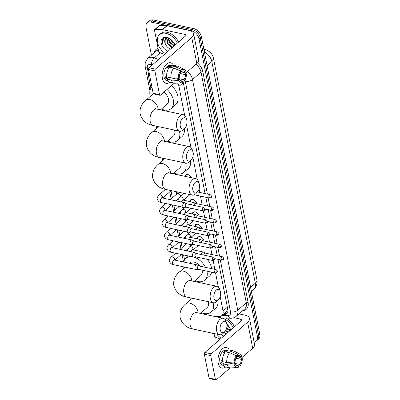<?xml version="1.0" encoding="UTF-8"?>
<svg xmlns="http://www.w3.org/2000/svg" width="400" height="400" viewBox="0 0 400 400"><rect width="100%" height="100%" fill="white"/><g stroke="black" fill="none" stroke-linecap="round" stroke-linejoin="round"><path stroke-width="0.6" d="M197.265 238.83A4.21 2.77 49 0 1 197.965 237.095A4.21 2.77 49 0 1 200.025 236.685A4.21 2.77 49 0 1 204.115 240.97M194.825 226.41A4.21 2.77 49 0 1 195.525 224.675A4.21 2.77 49 0 1 197.585 224.265A4.21 2.77 49 0 1 201.675 228.55M192.39 213.99A4.21 2.77 49 0 1 193.09 212.255A4.21 2.77 49 0 1 195.15 211.845A4.21 2.77 49 0 1 199.24 216.13M189.955 201.57A4.21 2.77 49 0 1 190.655 199.835A4.21 2.77 49 0 1 192.715 199.425A4.21 2.77 49 0 1 196.805 203.71M185.1 176.365A4.21 2.77 49 0 1 185.78 174.995A4.21 2.77 49 0 1 187.84 174.585A4.21 2.77 49 0 1 191.545 177.745M183.01 193.14A4.48 2.945 49 0 1 183.455 194A3.945 2.595 -131 0 0 183.45 193.99M214.1 316.33L219.07 316.47A7.895 5.19 -131 0 0 221.845 315.57L226.65 311.375L227.63 308.905M149.195 73.045A7.895 5.19 -131 0 0 148.67 76.885L150.905 88.275M184.675 115.51L178.965 86.395A7.895 5.19 -131 0 0 177.59 83.06M221.845 315.57A7.895 5.19 -131 0 0 223.025 310.97L220.21 296.62M218.34 287.1L215.575 272.99M214.86 269.355L213.135 260.57M211.955 254.545L210.7 248.15M209.52 242.125L208.265 235.73M207.08 229.705L205.825 223.31M204.645 217.285L203.39 210.89M202.21 204.865L200.49 196.1M199.77 192.45L199.09 188.965M197.22 179.445L192.815 157M190.95 147.48L186.545 125.03M171.015 190.78L172.4 197.835M173.855 205.26L174.835 210.255M176.29 217.68L177.27 222.675M178.73 230.1L179.71 235.095M181.165 242.52L182.145 247.515M183.6 254.94L184.565 259.86M176.72 194.08A4.48 2.945 49 0 1 176.615 191.775M151.455 55.16L146.015 27.445A7.895 5.19 49 0 1 147.195 22.85A7.895 5.19 49 0 1 151.055 22.08L191.33 30.7A7.895 5.19 49 0 1 199.01 38.785L257.42 336.5L258.615 335.46A7.895 5.19 49 0 1 257.44 340.055A7.895 5.19 49 0 0 258.615 335.46L200.205 37.745L258.615 335.46L259.815 334.415A7.895 5.19 49 0 1 258.635 339.015L256.24 341.095A7.895 5.19 49 0 1 254.09 341.975M191.33 30.7L192.53 29.66A7.895 5.19 49 0 1 200.205 37.745A7.895 5.19 49 0 0 192.53 29.66L152.255 21.04L192.53 29.66L193.725 28.615A7.895 5.19 49 0 1 201.405 36.705L259.815 334.415M147.195 22.85L148.39 21.81A7.895 5.19 49 0 1 152.255 21.04A7.895 5.19 49 0 0 148.39 21.81L149.59 20.77A7.895 5.19 49 0 1 153.45 20L193.725 28.615M214.04 333.66L212.105 333.245A7.895 5.19 49 0 1 210.85 332.86M257.42 336.5A7.895 5.19 49 0 1 256.24 341.095M205.065 193.58L183.355 82.93A7.895 5.19 -131 0 0 182.815 81.18M222.815 314.725L223.805 314.755A7.895 5.19 -131 0 0 226.58 313.85A7.895 5.19 -131 0 0 227.76 309.255L217.965 259.33M217.25 255.68L215.53 246.91M214.81 243.26L213.09 234.49M212.375 230.84L210.655 222.07M209.94 218.42L208.22 209.65M207.5 206L205.78 197.23M227.12 313.26A7.895 5.19 49 0 1 225 313.71L224.015 313.685M165.335 53.58A13.16 8.65 49 0 1 159.465 34.635A13.16 8.65 49 0 1 165.905 33.355A13.16 8.65 49 0 1 177.415 43.07M159.465 34.635L160.665 33.595A13.16 8.65 49 0 1 167.1 32.315A13.16 8.65 49 0 1 178.61 42.03M167.91 51.335A8.58 5.64 49 0 1 161.075 42.25A8.58 5.64 49 0 1 166.67 37.255A8.58 5.64 49 0 1 169.06 38.17A8.58 5.64 49 0 1 174.565 44.5A8.58 5.64 49 0 1 174.835 45.31M169.355 38.335L167.495 37.66C165.505 37.25 163.97 37.685 162.9 38.96C162.115 40.17 161.98 41.7 162.5 43.545C162.505 40.11 164.145 38.295 167.42 38.1A5.945 3.91 49 0 0 165.695 38.775A5.945 3.91 49 0 0 165.18 43.465C166.22 46.22 167.965 48.04 170.415 48.93M167.02 38.15L167.765 43.325L172.095 47.025L172.72 47.155M166.69 38.23L167.29 43.74L171.62 47.435L172.245 47.565M169.095 38.21L167.42 38.1M168.635 38.125L169.665 41.675L173.995 45.37L174.62 45.5M168.18 38.08L169.19 42.09L173.52 45.785L174.145 45.915M174.005 43.26A5.945 3.91 49 0 1 171.72 41.38L174.18 43.605M173.91 43.08A8.58 5.64 49 0 1 170.375 39.015M174.41 43.465L172.545 42.005L173.975 43.2M171.72 41.38L170.665 39.86M165.86 38.645L165.185 39.64L165.18 43.465M163.33 38.505L162.705 39.53L162.5 43.545M162.37 78.27A10.525 5.97 -77.9 0 1 165.655 65.05A10.525 5.97 -77.9 0 1 173.475 65.275A10.525 5.97 -77.9 0 0 170.56 62.77A10.525 5.97 -77.9 0 0 164.115 67.355A10.525 5.97 -77.9 0 0 162.37 78.27A10.525 5.97 -77.9 0 0 169.84 82.26A10.525 5.97 -77.9 0 1 166.155 83.355A10.525 5.97 -77.9 0 1 162.37 78.27M164.41 54.38L159.73 52.575A1.315 0.865 -131 0 1 158.64 51.28L154.525 30.32A1.315 0.865 -131 0 1 154.72 29.555L159.21 25.65A1.315 0.865 49 0 1 159.675 25.5L166.91 25.705A1.315 0.865 49 0 1 167.09 25.73L189.255 30.47A10.525 5.225 168.9 0 1 193.6 33.65A10.525 5.225 168.9 0 1 191.75 37.49L155.39 69.12A1.315 0.745 102.1 0 0 154.865 70.89L148.505 69.53A1.315 0.745 -77.9 0 1 149.03 67.76L185.39 36.13A2.63 1.305 -11.1 0 0 185.855 35.17A2.63 1.305 -11.1 0 0 184.765 34.375L162.6 29.635A1.315 0.865 -131 0 0 162.42 29.61L155.185 29.405A1.315 0.865 -131 0 0 154.72 29.555M193.6 33.65L198.7 59.655A10.525 5.225 168.9 0 1 196.85 63.495L185.42 73.44M159.525 94.655A1.315 0.745 102.1 0 0 160 95.29L153.64 93.93A1.315 0.745 -77.9 0 1 153.165 93.295L159.525 94.655L154.865 70.89M160 95.29A1.315 0.745 102.1 0 0 160.495 95.125L174.205 83.195M153.165 93.295L148.505 69.53M178.31 78.255L179.23 77.455A5.265 2.985 -77.9 0 1 180.745 72.365L180.475 70.985A6.84 3.88 -77.9 0 0 178.31 78.255L170.885 77.82L166.645 76.91A8.685 4.925 -77.9 0 1 169.565 67.125L173.805 68.035L180.475 70.985M179.165 70.405L182.245 71.065A5.265 2.985 -77.9 0 1 183.45 70.91A5.265 2.985 -77.9 0 1 185.025 72.415L180.57 71.46M180.21 80.57L182.45 81.045L182.72 82.425A6.84 3.88 -77.9 0 1 181.545 82.79L174.965 83.24A8.685 4.925 -77.9 0 1 174.17 83.185L169.93 82.28A8.685 4.925 -77.9 0 1 167.085 79.155L167.695 78.625L165.575 78.175A7.63 4.325 -77.9 0 1 165.29 77.11A7.63 4.325 -77.9 0 1 165.135 75.93L166.61 76.245M167.855 80.76L166.76 80.525A7.63 4.325 -77.9 0 1 164.015 76.835A7.63 4.325 -77.9 0 1 165.28 68.925A7.63 4.325 -77.9 0 1 169.955 65.6L171.065 65.835M182.245 71.065L181.975 69.685L175.3 66.73L171.06 65.825L171.24 66.735L169.12 66.28A7.63 4.325 -77.9 0 0 167.625 67.58L168.985 67.87M171.06 65.825A8.685 4.925 -77.9 0 1 173.565 65.295L177.805 66.205A8.685 4.925 -77.9 0 1 178.555 66.48L184.37 69.58A6.84 3.88 -77.9 0 1 185.945 71.615L185.025 72.415M175.3 66.73A8.685 4.925 -77.9 0 1 177.805 66.205M174.17 83.185A8.685 4.925 -77.9 0 1 171.325 80.06L178.75 80.495L179.67 79.695L170.9 77.82M167.085 79.155L171.325 80.06M181.975 69.685A6.84 3.88 -77.9 0 1 184.37 69.58M180.075 73.505L185.465 74.655L186.385 73.855L181.09 71.57M186.385 73.855A6.84 3.88 -77.9 0 1 184.215 81.125L183.945 79.745L176.48 78.15M182.48 81.19L184.215 81.125M181.545 82.79A6.84 3.88 -77.9 0 1 178.75 80.495M185.465 74.655A5.265 2.985 -77.9 0 1 183.945 79.745M182.45 81.045A5.265 2.985 -77.9 0 1 181.245 81.2A5.265 2.985 -77.9 0 1 179.67 79.695M170.885 77.82A8.685 4.925 -77.9 0 1 173.805 68.035M165.575 78.175L166.95 76.975M169.34 67.395L169.12 66.28M221.19 338.29A13.16 8.65 49 0 1 216.75 334.12M226.835 324.205A8.58 5.64 49 0 1 230.425 329.21A8.58 5.64 49 0 1 230.695 330.02M225.65 330.46L228.575 331.865M225.305 330.985L228.1 332.275M226.66 327.95L230.475 330.21M226.46 328.655L230 330.625M229.865 327.97A5.945 3.91 49 0 1 227.575 326.09L230.04 328.315M229.77 327.795A8.58 5.64 49 0 1 226.92 324.835M230.265 328.175L228.405 326.715L229.835 327.91M223.77 336.045A8.58 5.64 49 0 1 221.37 334.575M224.025 332.425L226.27 333.64M224.58 319.035A13.16 8.65 49 0 1 233.27 327.78M225.985 318.095A13.16 8.65 49 0 1 234.47 326.74M180.295 126.265A5.79 3.285 102.1 0 0 184.915 127.98A5.79 3.285 102.1 0 0 186.875 120.535A5.79 3.285 102.1 0 0 186.675 119.765A5.79 3.285 102.1 0 0 182.35 118.72A5.79 3.285 102.1 0 0 180.295 126.265M184.915 127.98L183.4 129.605A8.42 4.775 -77.9 0 1 179.705 131.18A8.42 4.775 -77.9 0 1 176.675 127.11A8.42 4.775 -77.9 0 1 178.07 118.38A8.42 4.775 -77.9 0 1 183.225 114.71A8.42 4.775 -77.9 0 1 185.955 117.66L186.675 119.765M166.99 89.47A14.475 9.515 49 0 1 171.2 108.555A14.475 9.515 49 0 1 164.12 109.965A14.475 9.515 49 0 1 161.39 109.07M150.335 96.36A14.475 9.515 49 0 1 151.925 86.97M160.495 109.845L167.225 103.99A8.42 5.535 -131 0 0 163.895 92.165M171.48 85.565A14.475 9.515 49 0 1 175.69 104.65L171.2 108.555M186.565 158.23A5.79 3.285 102.1 0 0 191.185 159.945A5.79 3.285 102.1 0 0 193.15 152.505A5.79 3.285 102.1 0 0 192.945 151.735A5.79 3.285 102.1 0 0 188.62 150.69A5.79 3.285 102.1 0 0 186.565 158.23M191.185 159.945L189.675 161.575A8.42 4.775 -77.9 0 1 185.975 163.15A8.42 4.775 -77.9 0 1 182.95 159.08A8.42 4.775 -77.9 0 1 184.345 150.35A8.42 4.775 -77.9 0 1 189.5 146.68A8.42 4.775 -77.9 0 1 192.23 149.63L192.945 151.735M179.405 131.115A14.475 9.515 49 0 1 177.47 140.525A14.475 9.515 49 0 1 170.39 141.935A14.475 9.515 49 0 1 167.66 141.035M156.605 128.33A14.475 9.515 49 0 1 156.16 126.145M166.765 141.815L173.5 135.955A8.42 5.535 -131 0 0 174.5 130.07M184.215 128.735A14.475 9.515 49 0 1 181.96 136.62L177.47 140.525M192.835 190.2A5.79 3.285 102.1 0 0 197.46 191.915A5.79 3.285 102.1 0 0 199.42 184.475A5.79 3.285 102.1 0 0 199.215 183.7A5.79 3.285 102.1 0 0 194.895 182.655A5.79 3.285 102.1 0 0 192.835 190.2M197.46 191.915L195.945 193.545A8.42 4.775 -77.9 0 1 192.245 195.115A8.42 4.775 -77.9 0 1 189.22 191.05A8.42 4.775 -77.9 0 1 190.615 182.32A8.42 4.775 -77.9 0 1 195.77 178.65A8.42 4.775 -77.9 0 1 198.5 181.595L199.215 183.7M185.675 163.085A14.475 9.515 49 0 1 183.745 172.49A14.475 9.515 49 0 1 176.665 173.9A14.475 9.515 49 0 1 173.93 173.005M162.88 160.295A14.475 9.515 49 0 1 162.43 158.11M173.035 173.785L179.77 167.925A8.42 5.535 -131 0 0 180.775 162.035M190.485 160.7A14.475 9.515 49 0 1 188.23 168.59L183.745 172.49M213.955 297.85A5.79 3.285 102.1 0 0 218.58 299.57A5.79 3.285 102.1 0 0 220.54 292.125A5.79 3.285 102.1 0 0 220.335 291.355A5.79 3.285 102.1 0 0 216.015 290.31A5.79 3.285 102.1 0 0 213.955 297.85M218.58 299.57L217.065 301.195A8.42 4.775 -77.9 0 1 213.365 302.77A8.42 4.775 -77.9 0 1 210.34 298.7A8.42 4.775 -77.9 0 1 211.735 289.97A8.42 4.775 -77.9 0 1 216.89 286.3A8.42 4.775 -77.9 0 1 219.62 289.25L220.335 291.355M200.025 266.18A8.42 5.535 -131 0 0 193.955 262.05A8.42 5.535 -131 0 0 189.835 262.87L189.415 263.24M206.9 271.15A14.475 9.515 49 0 1 204.865 280.145A14.475 9.515 49 0 1 197.785 281.555A14.475 9.515 49 0 1 195.055 280.655M184 267.95A14.475 9.515 49 0 1 183.735 266.865M183.71 262.015A14.475 9.515 49 0 1 185.865 258.305A14.475 9.515 49 0 1 191.94 256.725M194.155 281.435L200.89 275.58A8.42 5.535 -131 0 0 202.015 270.105M193.585 257.05A14.475 9.515 49 0 1 205.49 267.35M207.245 259.325A14.475 9.515 49 0 1 211.65 268.67M211.59 272.155A14.475 9.515 49 0 1 209.355 276.24L204.865 280.145M220.23 329.82A5.79 3.285 102.1 0 0 224.85 331.535A5.79 3.285 102.1 0 0 226.815 324.095A5.79 3.285 102.1 0 0 226.61 323.325A5.79 3.285 102.1 0 0 222.285 322.275A5.79 3.285 102.1 0 0 220.23 329.82M224.85 331.535L223.335 333.165A8.42 4.775 -77.9 0 1 219.64 334.74A8.42 4.775 -77.9 0 1 216.615 330.67A8.42 4.775 -77.9 0 1 218.005 321.94A8.42 4.775 -77.9 0 1 223.165 318.27A8.42 4.775 -77.9 0 1 225.895 321.215L226.61 323.325M213.07 302.705A14.475 9.515 49 0 1 211.135 312.115A14.475 9.515 49 0 1 204.055 313.52A14.475 9.515 49 0 1 201.325 312.625M190.27 299.92A14.475 9.515 49 0 1 189.825 297.73M200.43 313.405L207.165 307.545A8.42 5.535 -131 0 0 208.165 301.655M217.88 300.32A14.475 9.515 49 0 1 215.625 308.21L211.135 312.115M186.695 203.835L184.85 202.805A2.37 1.345 102.1 0 0 184.63 202.72A2.37 1.345 102.1 0 0 183.74 203.02A2.37 1.345 102.1 0 0 182.79 206.21A2.37 1.345 102.1 0 0 183.64 207.355A2.37 1.345 102.1 0 0 183.87 207.37L185.98 207.18M186.77 203.88A1.71 0.97 102.1 0 0 186.61 203.82A1.71 0.97 102.1 0 0 185.97 204.035A1.71 0.97 102.1 0 0 185.28 206.34A1.71 0.97 102.1 0 0 185.895 207.165L203.15 210.855C204.985 210.53 205.66 209.86 205.185 208.855A1.71 0.85 -11.1 0 1 204.885 209.48A1.71 0.85 168.9 0 1 202.535 210.03A1.71 0.97 102.1 0 0 203.15 210.855M177.3 191.92A3.945 2.595 -131 0 0 177.27 192.03L176.84 193.975M180.605 196.48A2.37 1.555 -131 0 0 178.265 193.51A2.37 1.555 -131 0 0 177.105 193.74L170.305 199.66M189.13 216.255L187.285 215.225A2.37 1.345 102.1 0 0 187.065 215.14A2.37 1.345 102.1 0 0 186.175 215.44A2.37 1.345 102.1 0 0 185.225 218.63A2.37 1.345 102.1 0 0 186.075 219.775A2.37 1.345 102.1 0 0 186.31 219.79L188.415 219.6M189.205 216.3A1.71 0.97 102.1 0 0 189.05 216.24A1.71 0.97 102.1 0 0 188.405 216.455A1.71 0.97 102.1 0 0 187.72 218.76A1.71 0.97 102.1 0 0 188.335 219.585L205.59 223.275C207.42 222.95 208.1 222.28 207.625 221.275A1.71 0.85 -11.1 0 1 207.325 221.9A1.71 0.85 168.9 0 1 204.975 222.45A1.71 0.97 102.1 0 0 205.59 223.275M191.565 228.675L189.72 227.645A2.37 1.345 102.1 0 0 189.505 227.56A2.37 1.345 102.1 0 0 188.61 227.86A2.37 1.345 102.1 0 0 187.66 231.05A2.37 1.345 102.1 0 0 188.51 232.195A2.37 1.345 102.1 0 0 188.745 232.21L190.85 232.02M191.645 228.72A1.71 0.97 102.1 0 0 191.485 228.66A1.71 0.97 102.1 0 0 190.84 228.875A1.71 0.97 102.1 0 0 190.155 231.175A1.71 0.97 102.1 0 0 190.77 232.005L208.025 235.695C209.855 235.37 210.535 234.7 210.06 233.695A1.71 0.85 -11.1 0 1 209.76 234.32A1.71 0.85 168.9 0 1 207.41 234.87A1.71 0.97 102.1 0 0 208.025 235.695M183.04 208.9A2.37 1.555 -131 0 0 182.41 207.09M194.005 241.095L192.16 240.065A2.37 1.345 102.1 0 0 191.94 239.98A2.37 1.345 102.1 0 0 191.05 240.28A2.37 1.345 102.1 0 0 190.095 243.47A2.37 1.345 102.1 0 0 190.95 244.615A2.37 1.345 102.1 0 0 191.18 244.625L193.29 244.44M194.08 241.14A1.71 0.97 102.1 0 0 193.92 241.08A1.71 0.97 102.1 0 0 193.28 241.295A1.71 0.97 102.1 0 0 192.59 243.595A1.71 0.97 102.1 0 0 193.205 244.425L210.46 248.115C212.295 247.79 212.97 247.12 212.495 246.115A1.71 0.85 -11.1 0 1 212.195 246.735A1.71 0.85 168.9 0 1 209.845 247.29A1.71 0.97 102.1 0 0 210.46 248.115M185.48 221.32A2.37 1.555 -131 0 0 184.845 219.51M196.44 253.515L194.595 252.485A2.37 1.345 102.1 0 0 194.375 252.4A2.37 1.345 102.1 0 0 193.485 252.7A2.37 1.345 102.1 0 0 192.535 255.89A2.37 1.345 102.1 0 0 193.385 257.035A2.37 1.345 102.1 0 0 193.62 257.045L195.725 256.86M196.515 253.56A1.71 0.97 102.1 0 0 196.36 253.5A1.71 0.97 102.1 0 0 195.715 253.715A1.71 0.97 102.1 0 0 195.03 256.015A1.71 0.97 102.1 0 0 195.645 256.845L212.895 260.535C214.73 260.21 215.41 259.54 214.935 258.535A1.71 0.85 -11.1 0 1 214.635 259.155A1.71 0.85 168.9 0 1 212.285 259.71A1.71 0.97 102.1 0 0 212.895 260.535M187.915 233.735A2.37 1.555 -131 0 0 187.28 231.93M198.875 265.935L197.03 264.905A2.37 1.345 102.1 0 0 196.815 264.82A2.37 1.345 102.1 0 0 195.92 265.12A2.37 1.345 102.1 0 0 194.97 268.31A2.37 1.345 102.1 0 0 195.82 269.455A2.37 1.345 102.1 0 0 196.055 269.465L198.16 269.28M198.955 265.975A1.71 0.97 102.1 0 0 198.795 265.92A1.71 0.97 102.1 0 0 198.15 266.135A1.71 0.97 102.1 0 0 197.465 268.435A1.71 0.97 102.1 0 0 198.08 269.265L215.335 272.955C217.165 272.63 217.845 271.96 217.37 270.955A1.71 0.85 -11.1 0 1 217.07 271.575A1.71 0.85 168.9 0 1 214.72 272.13A1.71 0.97 102.1 0 0 215.335 272.955M190.35 246.155A2.37 1.555 -131 0 0 189.72 244.35M187.175 174.515A3.945 2.595 -131 0 0 186.25 174.935A3.945 2.595 -131 0 0 185.655 175.975L185.55 176.46M195.515 203.435L193.665 202.405A2.37 1.345 102.1 0 0 193.45 202.32A2.37 1.345 102.1 0 0 192.555 202.62A2.37 1.345 102.1 0 0 191.565 204.88M195.59 203.475A1.71 0.97 102.1 0 0 195.43 203.415A1.71 0.97 102.1 0 0 194.785 203.635A1.71 0.97 102.1 0 0 194.06 205.415M192.045 199.35A3.945 2.595 -131 0 0 191.125 199.775A3.945 2.595 -131 0 0 190.53 200.815L190.345 201.655M197.95 215.855L196.105 214.825A2.37 1.345 102.1 0 0 195.885 214.74A2.37 1.345 102.1 0 0 194.995 215.04A2.37 1.345 102.1 0 0 194 217.3M198.025 215.895A1.71 0.97 102.1 0 0 197.87 215.835A1.71 0.97 102.1 0 0 197.225 216.05A1.71 0.97 102.1 0 0 196.495 217.835M194.485 211.77A3.945 2.595 -131 0 0 193.56 212.195A3.945 2.595 -131 0 0 192.965 213.235L192.78 214.075M200.385 228.275L198.54 227.245A2.37 1.345 102.1 0 0 198.32 227.16A2.37 1.345 102.1 0 0 197.43 227.46A2.37 1.345 102.1 0 0 196.435 229.72M200.46 228.315A1.71 0.97 102.1 0 0 200.305 228.255A1.71 0.97 102.1 0 0 199.66 228.47A1.71 0.97 102.1 0 0 198.935 230.25M196.92 224.19A3.945 2.595 -131 0 0 196 224.61A3.945 2.595 -131 0 0 195.405 225.655L195.215 226.495M202.825 240.695L200.975 239.66A2.37 1.345 102.1 0 0 200.76 239.58A2.37 1.345 102.1 0 0 199.865 239.88A2.37 1.345 102.1 0 0 198.875 242.135M202.9 240.735A1.71 0.97 102.1 0 0 202.74 240.675A1.71 0.97 102.1 0 0 202.095 240.89A1.71 0.97 102.1 0 0 201.37 242.67M199.355 236.61A3.945 2.595 -131 0 0 198.435 237.03A3.945 2.595 -131 0 0 197.84 238.075L197.655 238.915M205.26 253.115L203.415 252.08A2.37 1.345 102.1 0 0 203.195 252A2.37 1.345 102.1 0 0 202.305 252.295A2.37 1.345 102.1 0 0 201.31 254.555M205.335 253.155A1.71 0.97 102.1 0 0 205.175 253.095A1.71 0.97 102.1 0 0 204.535 253.31A1.71 0.97 102.1 0 0 203.805 255.09M218.23 362.98A10.525 5.97 -77.9 0 1 221.515 349.76A10.525 5.97 -77.9 0 1 229.33 349.99A10.525 5.97 -77.9 0 0 226.415 347.48A10.525 5.97 -77.9 0 0 219.97 352.065A10.525 5.97 -77.9 0 0 218.23 362.98A10.525 5.97 -77.9 0 0 225.695 366.97A10.525 5.97 -77.9 0 1 222.01 368.065A10.525 5.97 -77.9 0 1 218.23 362.98M220.27 339.09L215.59 337.285A1.315 0.865 -131 0 1 214.495 335.995L214.015 333.535M239.005 313.875L245.115 315.18A10.525 5.225 168.9 0 1 249.46 318.36A10.525 5.225 168.9 0 1 247.61 322.2L211.25 353.83A1.315 0.745 102.1 0 0 210.72 355.6L204.36 354.24A1.315 0.745 -77.9 0 1 204.89 352.47L241.25 320.84A2.63 1.305 -11.1 0 0 241.71 319.88A2.63 1.305 -11.1 0 0 240.625 319.085L233.99 317.665M249.46 318.36L254.56 344.365A10.525 5.225 168.9 0 1 252.71 348.205L241.28 358.15M215.385 379.365A1.315 0.745 102.1 0 0 215.855 380L209.495 378.64A1.315 0.745 -77.9 0 1 209.025 378.005L215.385 379.365L210.72 355.6M215.855 380A1.315 0.745 102.1 0 0 216.35 379.835L230.065 367.905M209.025 378.005L204.36 354.24M234.165 362.965L235.085 362.165A5.265 2.985 -77.9 0 1 236.605 357.075L236.335 355.695A6.84 3.88 -77.9 0 0 234.165 362.965L226.745 362.53L222.505 361.625A8.685 4.925 -77.9 0 1 225.425 351.835L229.665 352.745L236.335 355.695M235.025 355.115L238.1 355.775A5.265 2.985 -77.9 0 1 239.305 355.62A5.265 2.985 -77.9 0 1 240.88 357.125L236.43 356.17M236.07 365.28L238.31 365.76L238.58 367.135A6.84 3.88 -77.9 0 1 237.4 367.5L230.825 367.955A8.685 4.925 -77.9 0 1 230.03 367.9L225.79 366.99A8.685 4.925 -77.9 0 1 222.945 363.865L223.55 363.335L221.43 362.885A7.63 4.325 -77.9 0 1 221.145 361.82A7.63 4.325 -77.9 0 1 220.99 360.64L222.465 360.955M223.71 365.47L222.62 365.235A7.63 4.325 -77.9 0 1 219.875 361.545A7.63 4.325 -77.9 0 1 221.14 353.635A7.63 4.325 -77.9 0 1 225.81 350.31L226.92 350.55M238.1 355.775L237.83 354.395L231.16 351.44L226.92 350.535L227.1 351.445L224.98 350.99A7.63 4.325 -77.9 0 0 223.48 352.29L224.84 352.585M226.92 350.535A8.685 4.925 -77.9 0 1 229.425 350.005L233.66 350.915A8.685 4.925 -77.9 0 1 234.41 351.19L240.225 354.295A6.84 3.88 -77.9 0 1 241.8 356.325L240.88 357.125M231.16 351.44A8.685 4.925 -77.9 0 1 233.66 350.915M230.03 367.9A8.685 4.925 -77.9 0 1 227.185 364.77L234.605 365.21L235.525 364.41L226.755 362.53A8.685 4.925 -77.9 0 1 229.665 352.745M222.945 363.865L227.185 364.77M237.83 354.395A6.84 3.88 -77.9 0 1 240.225 354.295M235.935 358.215L241.32 359.365L242.24 358.565L236.945 356.28M242.24 358.565A6.84 3.88 -77.9 0 1 240.075 365.835L239.805 364.455L232.34 362.86M238.335 365.905L240.075 365.835M237.4 367.5A6.84 3.88 -77.9 0 1 234.605 365.21M241.32 359.365A5.265 2.985 -77.9 0 1 239.805 364.455M238.31 365.76A5.265 2.985 -77.9 0 1 237.105 365.915A5.265 2.985 -77.9 0 1 235.525 364.41M221.43 362.885L222.805 361.69M225.195 352.11L224.98 350.99M227.52 312.555A7.895 5.09 -88.4 0 1 226.65 311.375M183.295 82.63L178.965 86.395M227.36 307.205L223.025 310.97M256.935 279.85A9.21 4.57 168.9 0 1 255.315 283.21L211.835 61.61A9.21 4.57 -11.1 0 0 213.455 58.25L256.935 279.85C257.58 283.53 256.52 286.695 253.745 289.34A10.525 6.92 -131 0 0 255.315 283.21L250.575 287.335M204.12 50.535A9.21 4.35 -68.9 0 1 206.645 50.14C210.29 51.675 212.56 54.38 213.455 58.25M207.1 65.73L211.835 61.61A10.525 6.92 -131 0 0 204.38 51.865M153.45 20L151.055 22.08M201.405 36.705L199.01 38.785M152.18 65.02L151.455 64.74A5.265 3.46 -131 0 0 150.705 64.515A5.265 3.46 -131 0 0 147.345 68.09L148.615 74.575M147.345 68.09A5.265 2.61 -11.1 0 1 145.17 66.5L145.19 62.675L147.665 58.45A10.525 6.92 49 0 1 152.815 57.425A10.525 6.92 49 0 1 154.315 57.88L160.205 52.755M154.255 52.725A11.84 7.785 49 0 1 158.055 48.31M158.38 49.965A10.525 6.92 -131 0 0 156.195 51.035L147.665 58.45M197.48 62.89A11.84 7.785 49 0 1 202.835 71.74L248.08 302.365A11.84 7.785 49 0 1 242.76 310.61M187.57 71.57A10.525 6.92 49 0 1 192.5 79.585L201.025 72.165A10.525 6.92 -131 0 0 196.095 64.15M151.455 64.74A5.265 2.485 -68.9 0 1 154.315 57.88L158.52 59.505M207.4 194.08L185.265 81.28A5.265 2.61 -11.1 0 0 192.5 79.585L237.745 310.21L246.275 302.79L201.025 72.165A1.315 0.655 168.9 0 1 202.835 71.74M222.035 315.405L227.875 315.57A5.265 3.46 -131 0 0 230.515 311.905A5.265 2.61 -11.1 0 0 237.745 310.21A10.525 6.92 49 0 1 236.175 316.335L244.705 308.92A10.525 6.92 -131 0 0 246.275 302.79A1.315 0.655 168.9 0 1 248.08 302.365M230.515 311.905L220.295 259.83M219.58 256.18L217.86 247.41M217.145 243.76L215.425 234.99M214.705 231.34L212.985 222.57M212.27 218.92L210.55 210.15M209.835 206.5L208.115 197.73M185.265 81.28A5.265 3.46 -131 0 0 184.91 80.12M221.785 317.975L230.72 318.23A5.265 3.395 -88.4 0 1 227.875 315.57M225 313.71L223.805 314.755M196.85 63.495L191.75 37.49M185.15 36.34L184.765 34.375M167.09 25.73L162.6 29.635M149.03 67.76L155.39 69.12M162.42 29.61L166.91 25.705M159.675 25.5L155.185 29.405M158.15 109.345A8.42 5.535 -131 0 0 158.01 108.2A8.42 5.535 -131 0 0 149.82 99.575A8.42 5.535 -131 0 0 145.7 100.395C142.865 102.725 139.145 107.405 140.185 114.13C142.245 120.585 146.585 124.375 153.205 125.51L179.705 131.18M155.425 108.615L156.73 109.04A8.42 4.775 102.1 0 0 151.575 112.71A8.42 4.775 102.1 0 0 150.18 121.44A8.42 4.775 102.1 0 0 153.205 125.51M164.42 141.315A8.42 5.535 -131 0 0 164.28 140.165A8.42 5.535 -131 0 0 156.09 131.54A8.42 5.535 -131 0 0 151.97 132.36C149.135 134.695 145.42 139.375 146.46 146.095C148.515 152.55 152.855 156.345 159.48 157.48L185.975 163.15M161.7 140.585L163 141.01A8.42 4.775 102.1 0 0 157.845 144.68A8.42 4.775 102.1 0 0 156.45 153.41A8.42 4.775 102.1 0 0 159.48 157.48M170.69 173.28A8.42 5.535 -131 0 0 170.555 172.135A8.42 5.535 -131 0 0 162.365 163.51A8.42 5.535 -131 0 0 158.245 164.33C155.41 166.66 151.69 171.34 152.73 178.065C154.79 184.52 159.13 188.315 165.75 189.45L192.245 195.115M167.97 172.55L169.275 172.98A8.42 4.775 102.1 0 0 164.12 176.65A8.42 4.775 102.1 0 0 162.725 185.38A8.42 4.775 102.1 0 0 165.75 189.45M191.815 280.935A8.42 5.535 -131 0 0 191.675 279.785A8.42 5.535 -131 0 0 183.485 271.16A8.42 5.535 -131 0 0 179.365 271.98C176.53 274.315 172.81 278.995 173.85 285.715C175.91 292.17 180.25 295.965 186.87 297.1L213.365 302.77M189.09 280.205L190.395 280.63A8.42 4.775 102.1 0 0 185.24 284.3A8.42 4.775 102.1 0 0 183.845 293.03A8.42 4.775 102.1 0 0 186.87 297.1M198.085 312.905A8.42 5.535 -131 0 0 197.945 311.755A8.42 5.535 -131 0 0 189.755 303.13A8.42 5.535 -131 0 0 185.635 303.95C182.8 306.28 179.08 310.965 180.125 317.685C182.18 324.14 186.52 327.935 193.14 329.07L219.64 334.74M195.365 312.17L196.665 312.6A8.42 4.775 102.1 0 0 191.51 316.27A8.42 4.775 102.1 0 0 190.115 325A8.42 4.775 102.1 0 0 193.14 329.07M205.185 208.855L203.865 207.51A1.71 0.97 102.1 0 0 202.82 208.255A1.71 0.97 102.1 0 0 202.535 210.03M162.44 197.975A2.37 1.555 -131 0 0 162.425 197.03A2.37 1.555 -131 0 0 160.15 194.73A2.37 1.555 -131 0 0 158.99 194.96L165.415 189.375M161.925 198.135L161.695 197.73L162.285 197.94A2.37 1.345 102.1 0 0 160.835 198.975A2.37 1.345 102.1 0 0 160.445 201.43A2.37 1.345 102.1 0 0 160.475 201.555A2.37 1.345 102.1 0 0 161.295 202.575L183.64 207.355M207.625 221.275L206.305 219.93A1.71 0.97 102.1 0 0 205.255 220.675A1.71 0.97 102.1 0 0 204.975 222.45M164.875 210.395A2.37 1.555 -131 0 0 164.86 209.45A2.37 1.555 -131 0 0 162.585 207.15A2.37 1.555 -131 0 0 161.425 207.38L165.835 203.545M164.365 210.555L164.135 210.15L164.725 210.36A2.37 1.345 102.1 0 0 163.275 211.395A2.37 1.345 102.1 0 0 162.88 213.85A2.37 1.345 102.1 0 0 162.91 213.975A2.37 1.345 102.1 0 0 163.735 214.995L186.075 219.775M210.06 233.695L208.74 232.35A1.71 0.97 102.1 0 0 207.695 233.095A1.71 0.97 102.1 0 0 207.41 234.87M167.315 222.815A2.37 1.555 -131 0 0 167.295 221.87A2.37 1.555 -131 0 0 165.02 219.57A2.37 1.555 -131 0 0 163.865 219.8L168.27 215.965M166.8 222.975L166.57 222.57L167.16 222.78A2.37 1.345 102.1 0 0 165.71 223.815A2.37 1.345 102.1 0 0 165.32 226.27A2.37 1.345 102.1 0 0 165.345 226.395A2.37 1.345 102.1 0 0 166.17 227.415L188.51 232.195M212.495 246.115L211.175 244.77A1.71 0.97 102.1 0 0 210.13 245.515A1.71 0.97 102.1 0 0 209.845 247.29M169.75 235.235A2.37 1.555 -131 0 0 169.735 234.29A2.37 1.555 -131 0 0 167.46 231.99A2.37 1.555 -131 0 0 166.3 232.22L170.71 228.385M169.235 235.395L169.005 234.99L169.595 235.2A2.37 1.345 102.1 0 0 168.145 236.235A2.37 1.345 102.1 0 0 167.755 238.69A2.37 1.345 102.1 0 0 167.785 238.815A2.37 1.345 102.1 0 0 168.605 239.835L190.95 244.615M214.935 258.535L213.615 257.19A1.71 0.97 102.1 0 0 212.565 257.935A1.71 0.97 102.1 0 0 212.285 259.71M172.185 247.655A2.37 1.555 -131 0 0 172.17 246.705A2.37 1.555 -131 0 0 169.895 244.41A2.37 1.555 -131 0 0 168.735 244.64L173.145 240.805M171.675 247.815L171.445 247.41L172.035 247.62A2.37 1.345 102.1 0 0 170.585 248.655A2.37 1.345 102.1 0 0 170.19 251.11A2.37 1.345 102.1 0 0 170.22 251.235A2.37 1.345 102.1 0 0 171.045 252.255L193.385 257.035M217.37 270.955L216.05 269.61A1.71 0.97 102.1 0 0 215.005 270.355A1.71 0.97 102.1 0 0 214.72 272.13M174.625 260.075A2.37 1.555 -131 0 0 174.605 259.125A2.37 1.555 -131 0 0 172.33 256.83A2.37 1.555 -131 0 0 171.175 257.06L175.58 253.225M174.11 260.235L173.88 259.83L174.47 260.04A2.37 1.345 102.1 0 0 173.02 261.075A2.37 1.345 102.1 0 0 172.63 263.53A2.37 1.345 102.1 0 0 172.655 263.65A2.37 1.345 102.1 0 0 173.48 264.675L195.82 269.455M208.92 197.21A1.71 0.85 168.9 0 0 211.27 196.655A1.71 0.85 -11.1 0 0 211.57 196.035L210.25 194.69A1.71 0.97 102.1 0 0 209.2 195.435A1.71 0.97 102.1 0 0 208.92 197.21A1.71 0.97 102.1 0 0 209.535 198.035L194.35 194.785M211.355 209.63A1.71 0.85 168.9 0 0 213.705 209.075A1.71 0.85 -11.1 0 0 214.005 208.45L212.685 207.11A1.71 0.97 102.1 0 0 211.64 207.855A1.71 0.97 102.1 0 0 211.355 209.63A1.71 0.97 102.1 0 0 211.97 210.455L205.21 209.01M183.3 200.15A2.37 1.555 -131 0 0 183.285 199.205A2.37 1.555 -131 0 0 181.01 196.905A2.37 1.555 -131 0 0 179.85 197.135L184.16 193.385M182.785 200.31L182.555 199.905L183.145 200.115A2.37 1.345 102.1 0 0 181.365 202.025M213.79 222.045A1.71 0.85 168.9 0 0 216.14 221.495A1.71 0.85 -11.1 0 0 216.445 220.87L215.12 219.53A1.71 0.97 102.1 0 0 214.075 220.275A1.71 0.97 102.1 0 0 213.79 222.045A1.71 0.97 102.1 0 0 214.405 222.875L207.645 221.43M185.735 212.57A2.37 1.555 -131 0 0 185.72 211.62A2.37 1.555 -131 0 0 183.445 209.325A2.37 1.555 -131 0 0 182.285 209.555L184.905 207.275M185.22 212.73L184.99 212.325L185.585 212.535A2.37 1.345 102.1 0 0 183.805 214.445M216.23 234.465A1.71 0.85 168.9 0 0 218.58 233.915A1.71 0.85 -11.1 0 0 218.88 233.29L217.56 231.95A1.71 0.97 102.1 0 0 216.51 232.695A1.71 0.97 102.1 0 0 216.23 234.465A1.71 0.97 102.1 0 0 216.845 235.295L210.085 233.845M188.175 224.99A2.37 1.555 -131 0 0 188.155 224.04A2.37 1.555 -131 0 0 185.88 221.745A2.37 1.555 -131 0 0 184.725 221.975L187.34 219.695M187.66 225.15L187.43 224.745L188.02 224.955A2.37 1.345 102.1 0 0 186.24 226.865M218.665 246.885A1.71 0.85 168.9 0 0 221.015 246.335A1.71 0.85 -11.1 0 0 221.315 245.71L219.995 244.37A1.71 0.97 102.1 0 0 218.95 245.115A1.71 0.97 102.1 0 0 218.665 246.885A1.71 0.97 102.1 0 0 219.28 247.715L212.52 246.265M190.61 237.41A2.37 1.555 -131 0 0 190.595 236.46A2.37 1.555 -131 0 0 188.32 234.165A2.37 1.555 -131 0 0 187.16 234.395L189.78 232.115M190.095 237.57L189.865 237.165L190.455 237.375A2.37 1.345 102.1 0 0 188.675 239.285M221.1 259.305A1.71 0.85 168.9 0 0 223.45 258.755A1.71 0.85 -11.1 0 0 223.755 258.13L222.43 256.79A1.71 0.97 102.1 0 0 221.385 257.535A1.71 0.97 102.1 0 0 221.1 259.305A1.71 0.97 102.1 0 0 221.715 260.135L214.955 258.685M193.045 249.825A2.37 1.555 -131 0 0 193.03 248.88A2.37 1.555 -131 0 0 190.755 246.585A2.37 1.555 -131 0 0 189.595 246.815L192.215 244.535M192.53 249.99L192.3 249.585L192.895 249.795A2.37 1.345 102.1 0 0 191.115 251.705M252.71 348.205L247.61 322.2M241.01 321.05L240.625 319.085M204.89 352.47L211.25 353.83M203.825 49.05L206.645 50.14M253.745 289.34L251.375 291.4M230.72 318.23C232.8 318.28 234.615 317.65 236.175 316.335M145.17 66.5L149.95 90.87M169.765 191.865L171.15 198.92M172.33 204.935L173.59 211.34M174.77 217.355L176.025 223.76M177.205 229.775L178.46 236.18M179.64 242.195L180.9 248.6M182.08 254.615L183.525 261.975M153.35 93.735L145.7 100.395M156.73 109.04L183.225 114.71M158.535 126.65L151.97 132.36M163 141.01L189.5 146.68M164.805 158.62L158.245 164.33M169.275 172.98L195.77 178.65M184.945 267.125L179.365 271.98M185.865 258.305L188.52 255.995M190.395 280.63L216.89 286.3M192.2 298.24L185.635 303.95M196.665 312.6L223.165 318.27M158.99 194.96C157.225 197.105 156.68 198.58 157.355 199.385C158.11 201.215 159.42 202.28 161.295 202.575M171.205 190.615L162.685 198.025M162.285 197.94L184.63 202.72M203.865 207.51L186.61 203.82M161.425 207.38C159.665 209.525 159.12 211 159.795 211.8C160.545 213.635 161.86 214.7 163.735 214.995M178.53 198.78L176.1 200.895M171.63 204.785L165.12 210.445M164.725 210.36L187.065 215.14M206.305 219.93L189.05 216.24M179.25 206.415L172.74 212.075M163.865 219.8C162.1 221.945 161.555 223.42 162.23 224.22C162.98 226.055 164.295 227.12 166.17 227.415M180.97 211.2L178.535 213.315M174.065 217.205L167.555 222.865M167.16 222.78L189.505 227.56M208.74 232.35L191.485 228.66M181.685 218.835L175.18 224.495M166.3 232.22C164.535 234.365 163.99 235.84 164.665 236.64C165.42 238.475 166.73 239.54 168.605 239.835M183.405 223.62L180.97 225.735M176.5 229.625L169.995 235.285M169.595 235.2L191.94 239.98M211.175 244.77L193.92 241.08M184.125 231.255L177.615 236.915M168.735 244.64C166.975 246.785 166.43 248.26 167.1 249.06C167.855 250.895 169.17 251.96 171.045 252.255M185.84 236.04L183.41 238.155M178.94 242.045L172.43 247.705M172.035 247.62L194.375 252.4M213.615 257.19L196.36 253.5M186.56 243.675L180.05 249.335M171.175 257.06C169.41 259.205 168.865 260.68 169.54 261.48C170.29 263.315 171.605 264.375 173.48 264.675M188.28 248.46L185.845 250.575M181.375 254.465L174.865 260.125M174.47 260.04L196.815 264.82M216.05 269.61L198.795 265.92M186.25 174.935L186.68 174.56M210.25 194.69L197.43 191.945M209.535 198.035C211.365 197.71 212.045 197.04 211.57 196.035M178.215 201.555C177.54 200.755 178.085 199.28 179.85 197.135M189.95 194.625L183.545 200.2M183.145 200.115L193.45 202.32M212.685 207.11L195.43 203.415M211.97 210.455C213.8 210.125 214.48 209.46 214.005 208.45M191.125 199.775L191.55 199.4M180.65 213.975C179.98 213.175 180.525 211.7 182.285 209.555M190.995 208.255L185.98 212.62M185.585 212.535L195.885 214.74M215.12 219.53L197.87 215.835M214.405 222.875C216.24 222.545 216.92 221.88 216.445 220.87M193.56 212.195L193.99 211.82M183.09 226.395C182.415 225.595 182.96 224.12 184.725 221.975M193.435 220.675L188.415 225.04M188.02 224.955L198.32 227.16M217.56 231.95L200.305 228.255M216.845 235.295C218.675 234.965 219.355 234.3 218.88 233.29M196 224.61L196.425 224.24M185.525 238.815C184.85 238.015 185.395 236.54 187.16 234.395M195.87 233.095L190.855 237.46M190.455 237.375L200.76 239.58M219.995 244.37L202.74 240.675M219.28 247.715C221.11 247.385 221.79 246.72 221.315 245.71M198.435 237.03L198.86 236.66M187.96 251.235C187.29 250.435 187.835 248.96 189.595 246.815M198.305 245.515L193.29 249.88M192.895 249.795L203.195 252M222.43 256.79L205.175 253.095M221.715 260.135C223.55 259.805 224.23 259.14 223.755 258.13"/></g></svg>
